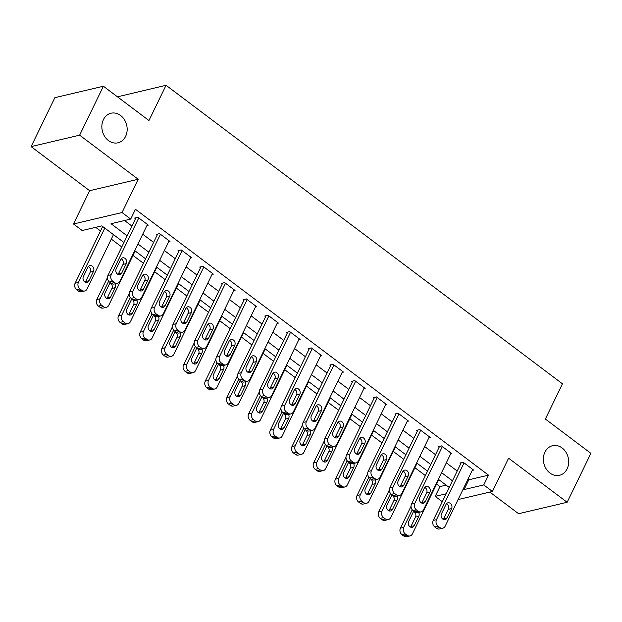 <?xml version="1.0" encoding="UTF-8"?>
<svg xmlns="http://www.w3.org/2000/svg" width="622" height="622" viewBox="0 0 622 622"><rect width="100%" height="100%" fill="white"/><g stroke="black" fill="none" stroke-linecap="round" stroke-linejoin="round"><path stroke-width="0.93" d="M125.613 136.374A15.192 12.502 -103.3 0 1 117.993 142.796A15.192 12.502 -103.3 0 1 104.62 136.358A15.192 12.502 -103.3 0 1 103.407 119.649A15.192 12.502 -103.3 0 1 111.027 113.227A15.192 12.502 -103.3 0 1 124.4 119.673A15.192 12.502 -103.3 0 1 125.613 136.374M567.132 468.856A15.192 12.502 -103.3 0 1 559.52 475.286A15.192 12.502 -103.3 0 1 546.139 468.84A15.192 12.502 -103.3 0 1 544.926 452.14A15.192 12.502 -103.3 0 1 552.546 445.71A15.192 12.502 -103.3 0 1 565.919 452.155A15.192 12.502 -103.3 0 1 567.132 468.856M123.933 242.51L101.845 225.879L82.166 230.521L73.489 223.982L122.036 212.545L130.706 219.076L111.027 223.71L127.16 235.862M89.654 190.705L138.193 179.26L79.639 135.168L103.407 86.233L54.86 97.677L31.1 146.613L89.654 190.705L73.489 223.982M117.472 96.822L166.051 85.292L562.467 383.805L545.362 419.041L590.9 453.337L567.14 502.281L508.586 458.189L492.43 491.466L458.103 499.552M489.848 492.072L518.592 513.718L567.14 502.281M442.304 501.713L435.213 496.372L446.145 493.798M436.59 484.048L439.964 486.591L435.213 496.372M95.687 227.333L100.5 230.956M111.299 239.089L121.772 246.973M132.991 255.424L143.457 263.3M154.676 271.752L165.141 279.636M176.36 288.079L186.825 295.963M198.045 304.415L208.51 312.291M219.729 320.742L230.194 328.626M241.414 337.07L251.887 344.953M263.106 353.405L273.571 361.289M284.79 369.732L295.256 377.616M306.475 386.068L316.94 393.944M328.159 402.395L338.625 410.279M349.844 418.723L360.309 426.606M371.528 435.058L382.001 442.934M393.221 451.385L403.686 459.269M414.905 467.713L425.37 475.597M79.639 135.168L31.1 146.613M439.964 486.591L446.122 485.137M468.001 479.165L468.825 479.78L488.503 475.146L135.464 209.287L130.706 219.076M124.548 220.53L131.918 226.074M142.718 234.206L153.603 242.409M164.402 250.542L175.287 258.736M186.087 266.869L196.972 275.064M207.771 283.197L218.656 291.399M229.464 299.532L240.349 307.727M251.148 315.859L262.033 324.054M272.833 332.195L283.718 340.389M294.517 348.522L305.402 356.717M316.201 364.85L327.086 373.044M337.886 381.185L348.771 389.38M359.578 397.512L370.463 405.707M381.263 413.84L392.148 422.043M402.947 430.175L413.832 438.37M424.632 446.503L435.517 454.698M446.316 462.83L457.201 471.033M472.261 470.395L473.599 470.084L463.188 462.239L459.907 463.017L460.778 463.67M450.577 454.068L451.914 453.749L441.503 445.912L438.222 446.682L439.093 447.335M428.892 437.732L430.23 437.421L419.819 429.584L416.538 430.354L417.409 431.007M407.2 421.405L408.545 421.086L398.134 413.249L394.853 414.027L395.716 414.68M385.516 405.077L386.853 404.759L376.45 396.922L373.169 397.691L374.032 398.344M363.831 388.742L365.168 388.431L354.758 380.594L351.484 381.364L352.347 382.017M342.147 372.415L343.484 372.096L333.073 364.259L329.792 365.036L330.663 365.689M320.462 356.087L321.799 355.768L311.389 347.931L308.108 348.701L308.978 349.354M298.778 339.752L300.115 339.441L289.704 331.596L286.423 332.373L287.294 333.027M277.085 323.424L278.431 323.106L268.02 315.268L264.739 316.046L265.602 316.699M255.401 307.089L256.738 306.778L246.335 298.941L243.054 299.711L243.917 300.364M233.716 290.762L235.054 290.451L224.643 282.606L221.37 283.383L222.233 284.036M212.032 274.434L213.369 274.115L202.959 266.278L199.678 267.048L200.548 267.701M190.348 258.099L191.685 257.788L181.274 249.951L177.993 250.72L178.864 251.374M168.663 241.771L170 241.453L159.59 233.615L156.309 234.393L157.179 235.046M146.971 225.444L148.316 225.125L137.905 217.288L134.624 218.058L135.487 218.711M138.193 179.26L122.036 212.545M488.503 475.146L483.753 484.935L492.43 491.466M103.407 86.233L148.946 120.528L166.051 85.292M449.224 487.469L438.339 479.267M427.532 471.134L416.647 462.939M405.847 454.806L394.962 446.612M384.163 438.479L373.278 430.276M362.478 422.144L351.593 413.949M340.794 405.816L329.909 397.621M319.109 389.489L308.224 381.286M297.417 373.153L286.54 364.958M275.733 356.826L264.848 348.631M254.048 340.491L243.163 332.296M232.364 324.163L221.479 315.968M210.679 307.836L199.794 299.633M188.995 291.5L178.11 283.305M167.31 275.173L156.425 266.978M145.618 258.845L134.733 250.643M463.25 488.954L464.074 489.568L483.753 484.935M137.967 243.995L148.852 252.19M159.652 260.33L170.537 268.525M181.336 276.658L192.221 284.853M203.021 292.985L213.906 301.188M224.705 309.321L235.59 317.515M246.39 325.648L257.275 333.843M268.082 341.976L278.967 350.178M289.766 358.311L300.651 366.506M311.451 374.638L322.336 382.833M333.135 390.966L344.02 399.168M354.82 407.301L365.705 415.496M376.504 423.629L387.389 431.823M398.197 439.964L409.082 448.159M419.881 456.291L430.766 464.486M441.566 472.619L452.451 480.822M468.825 479.78L464.074 489.568M472.728 469.431L445.165 526.196A4.751 3.911 76.7 0 1 442.786 528.202A4.751 3.911 76.7 0 1 439.793 527.495L438.059 526.189A4.751 3.911 76.7 0 1 436.488 519.665L464.059 462.892M461.244 462.698L433.215 520.435L436.488 519.665M447.024 517.971A3.794 3.126 -103.3 0 1 445.119 519.58A3.794 3.126 -103.3 0 1 441.776 517.971A3.794 3.126 -103.3 0 1 441.472 513.795L446.036 504.395A3.794 3.126 -103.3 0 1 447.941 502.794A3.794 3.126 -103.3 0 1 451.284 504.403A3.794 3.126 -103.3 0 1 451.588 508.578L447.024 517.971L443.743 518.748A3.794 3.126 -103.3 0 1 443.346 519.386M446.441 503.758A3.794 3.126 -103.3 0 1 448.306 509.348L443.743 518.748M442.786 528.202L439.505 528.98A4.751 3.911 -103.3 0 1 436.512 528.272L434.778 526.966A4.751 3.911 -103.3 0 1 433.215 520.435M411.041 506.285L400.412 528.171A4.751 3.911 -103.3 0 0 401.983 534.695L403.717 536.001A4.751 3.911 -103.3 0 0 406.71 536.708L409.984 535.939A4.751 3.911 76.7 0 0 412.37 533.925L438.759 479.585M409.984 535.939A4.751 3.911 76.7 0 1 406.998 535.231L405.264 533.925A4.751 3.911 76.7 0 1 403.694 527.394L412.238 509.799M410.543 527.114A3.794 3.126 76.7 0 0 410.948 526.476L415.512 517.084A3.794 3.126 76.7 0 0 413.638 511.494M413.879 511.23A3.794 3.126 76.7 0 0 413.241 512.131L408.677 521.524A3.794 3.126 76.7 0 0 408.981 525.699A3.794 3.126 76.7 0 0 412.324 527.308A3.794 3.126 76.7 0 0 414.229 525.707L418.793 516.307A3.794 3.126 76.7 0 0 418.668 512.45M451.043 453.096L423.481 509.869A4.751 3.911 76.7 0 1 421.102 511.875A4.751 3.911 76.7 0 1 418.108 511.167L416.375 509.861A4.751 3.911 76.7 0 1 414.804 503.33L442.374 446.565M439.56 446.371L411.523 504.108L414.804 503.33M425.339 501.643A3.794 3.126 -103.3 0 1 423.434 503.252A3.794 3.126 -103.3 0 1 420.091 501.635A3.794 3.126 -103.3 0 1 419.788 497.46L424.352 488.068A3.794 3.126 -103.3 0 1 426.257 486.458A3.794 3.126 -103.3 0 1 429.6 488.068A3.794 3.126 -103.3 0 1 429.903 492.243L425.339 501.643L422.058 502.413A3.794 3.126 -103.3 0 1 421.662 503.05M424.756 487.43A3.794 3.126 -103.3 0 1 426.622 493.021L422.058 502.413M421.102 511.875L417.821 512.645A4.751 3.911 -103.3 0 1 414.827 511.945L413.094 510.639A4.751 3.911 -103.3 0 1 411.523 504.108M429.359 436.768L401.796 493.534A4.751 3.911 76.7 0 1 399.417 495.54A4.751 3.911 76.7 0 1 396.424 494.84L394.69 493.534A4.751 3.911 76.7 0 1 393.12 487.003L420.682 430.237M417.875 430.043L389.838 487.78L393.12 487.003M403.655 485.316A3.794 3.126 -103.3 0 1 401.75 486.917A3.794 3.126 -103.3 0 1 398.407 485.308A3.794 3.126 -103.3 0 1 398.103 481.133L402.667 471.733A3.794 3.126 -103.3 0 1 404.572 470.131A3.794 3.126 -103.3 0 1 407.915 471.74A3.794 3.126 -103.3 0 1 408.219 475.916L403.655 485.316L400.374 486.085A3.794 3.126 -103.3 0 1 399.969 486.723M403.064 471.103A3.794 3.126 -103.3 0 1 404.938 476.693L400.374 486.085M399.417 495.54L396.136 496.317A4.751 3.911 -103.3 0 1 393.143 495.61L391.409 494.303A4.751 3.911 -103.3 0 1 389.838 487.78M407.674 420.433L380.112 477.206A4.751 3.911 76.7 0 1 377.725 479.212A4.751 3.911 76.7 0 1 374.739 478.505L373.006 477.198A4.751 3.911 76.7 0 1 371.435 470.675L398.997 413.902M396.191 413.708L368.154 471.445L371.435 470.675M381.97 468.98A3.794 3.126 -103.3 0 1 380.065 470.59A3.794 3.126 -103.3 0 1 376.722 468.98A3.794 3.126 -103.3 0 1 376.419 464.805L380.983 455.405A3.794 3.126 -103.3 0 1 382.888 453.796A3.794 3.126 -103.3 0 1 386.231 455.413A3.794 3.126 -103.3 0 1 386.534 459.588L381.97 468.98L378.689 469.758A3.794 3.126 -103.3 0 1 378.285 470.395M381.379 454.768A3.794 3.126 -103.3 0 1 383.253 460.358L378.689 469.758M377.725 479.212L374.452 479.99A4.751 3.911 -103.3 0 1 371.458 479.282L369.725 477.976A4.751 3.911 -103.3 0 1 368.154 471.445M389.356 489.957L378.728 511.836A4.751 3.911 -103.3 0 0 380.299 518.367L382.032 519.673A4.751 3.911 -103.3 0 0 385.018 520.381L388.299 519.603A4.751 3.911 76.7 0 0 390.678 517.597L417.067 463.258M388.299 519.603A4.751 3.911 76.7 0 1 385.313 518.904L383.58 517.597A4.751 3.911 76.7 0 1 382.009 511.066L390.554 493.464M388.859 510.786A3.794 3.126 76.7 0 0 389.263 510.149L393.827 500.749A3.794 3.126 76.7 0 0 391.953 495.159M392.194 494.894A3.794 3.126 76.7 0 0 391.557 495.796L386.993 505.196A3.794 3.126 76.7 0 0 387.296 509.371A3.794 3.126 76.7 0 0 390.639 510.981A3.794 3.126 76.7 0 0 392.544 509.371L397.108 499.979A3.794 3.126 76.7 0 0 396.984 496.115M367.664 473.63L357.044 495.509A4.751 3.911 -103.3 0 0 358.614 502.04L360.348 503.346A4.751 3.911 -103.3 0 0 363.334 504.045L366.615 503.276A4.751 3.911 76.7 0 0 368.994 501.27L395.382 446.923M366.615 503.276A4.751 3.911 76.7 0 1 363.629 502.568L361.887 501.262A4.751 3.911 76.7 0 1 360.325 494.739L368.869 477.136M367.174 494.451A3.794 3.126 76.7 0 0 367.579 493.821L372.143 484.421A3.794 3.126 76.7 0 0 370.269 478.831M370.51 478.567A3.794 3.126 76.7 0 0 369.865 479.469L365.308 488.861A3.794 3.126 76.7 0 0 365.612 493.036A3.794 3.126 76.7 0 0 368.955 494.653A3.794 3.126 76.7 0 0 370.86 493.044L375.416 483.652A3.794 3.126 76.7 0 0 375.299 479.787M345.98 457.294L335.359 479.181A4.751 3.911 -103.3 0 0 336.922 485.704L338.663 487.01A4.751 3.911 -103.3 0 0 341.649 487.718L344.93 486.948A4.751 3.911 76.7 0 0 347.309 484.935L373.698 430.595M344.93 486.948A4.751 3.911 76.7 0 1 341.937 486.241L340.203 484.935A4.751 3.911 76.7 0 1 338.632 478.404L347.185 460.809M345.49 478.124A3.794 3.126 76.7 0 0 345.894 477.486L350.45 468.094A3.794 3.126 76.7 0 0 348.584 462.504M348.825 462.239A3.794 3.126 76.7 0 0 348.18 463.141L343.616 472.533A3.794 3.126 76.7 0 0 343.919 476.709A3.794 3.126 76.7 0 0 347.27 478.318A3.794 3.126 76.7 0 0 349.167 476.716L353.731 467.316A3.794 3.126 76.7 0 0 353.607 463.46M385.99 404.106L358.42 460.879A4.751 3.911 76.7 0 1 356.041 462.885A4.751 3.911 76.7 0 1 353.055 462.177L351.313 460.871A4.751 3.911 76.7 0 1 349.751 454.34L377.313 397.575M374.506 397.38L346.47 455.117L349.751 454.34M360.286 452.653A3.794 3.126 -103.3 0 1 358.381 454.262A3.794 3.126 -103.3 0 1 355.038 452.645A3.794 3.126 -103.3 0 1 354.734 448.47L359.291 439.078A3.794 3.126 -103.3 0 1 361.195 437.468A3.794 3.126 -103.3 0 1 364.539 439.078A3.794 3.126 -103.3 0 1 364.842 443.253L360.286 452.653L357.005 453.422A3.794 3.126 -103.3 0 1 356.6 454.06M359.695 438.44A3.794 3.126 -103.3 0 1 361.569 444.03L357.005 453.422M356.041 462.885L352.76 463.654A4.751 3.911 -103.3 0 1 349.774 462.947L348.04 461.641A4.751 3.911 -103.3 0 1 346.47 455.117M324.295 440.967L313.667 462.846A4.751 3.911 -103.3 0 0 315.237 469.377L316.971 470.683A4.751 3.911 -103.3 0 0 319.965 471.39L323.246 470.613A4.751 3.911 76.7 0 0 325.625 468.607L352.013 414.268M323.246 470.613A4.751 3.911 76.7 0 1 320.252 469.905L318.518 468.599A4.751 3.911 76.7 0 1 316.948 462.076L325.493 444.473M323.805 461.796A3.794 3.126 76.7 0 0 324.202 461.159L328.766 451.759A3.794 3.126 76.7 0 0 326.9 446.168M327.141 445.904A3.794 3.126 76.7 0 0 326.496 446.806L321.932 456.206A3.794 3.126 76.7 0 0 322.235 460.381A3.794 3.126 76.7 0 0 325.578 461.99A3.794 3.126 76.7 0 0 327.483 460.381L332.047 450.989A3.794 3.126 76.7 0 0 331.923 447.125M364.305 387.778L336.735 444.543A4.751 3.911 76.7 0 1 334.356 446.549A4.751 3.911 76.7 0 1 331.363 445.85L329.629 444.543A4.751 3.911 76.7 0 1 328.066 438.012L355.628 381.247M352.822 381.045L324.785 438.782L328.066 438.012M338.601 436.325A3.794 3.126 -103.3 0 1 336.696 437.927A3.794 3.126 -103.3 0 1 333.345 436.317A3.794 3.126 -103.3 0 1 333.042 432.142L337.606 422.742A3.794 3.126 -103.3 0 1 339.511 421.141A3.794 3.126 -103.3 0 1 342.854 422.75A3.794 3.126 -103.3 0 1 343.157 426.925L338.601 436.325L335.32 437.095A3.794 3.126 -103.3 0 1 334.916 437.732M338.01 422.105A3.794 3.126 -103.3 0 1 339.876 427.695L335.32 437.095M334.356 446.549L331.075 447.327A4.751 3.911 -103.3 0 1 328.089 446.619L326.348 445.313A4.751 3.911 -103.3 0 1 324.785 438.782M342.613 371.443L315.051 428.216A4.751 3.911 76.7 0 1 312.672 430.222A4.751 3.911 76.7 0 1 309.678 429.514L307.944 428.208A4.751 3.911 76.7 0 1 306.374 421.685L333.944 364.912M331.129 364.717L303.101 422.455L306.374 421.685M316.909 419.99A3.794 3.126 -103.3 0 1 315.004 421.599A3.794 3.126 -103.3 0 1 311.661 419.99A3.794 3.126 -103.3 0 1 311.358 415.807L315.922 406.415A3.794 3.126 -103.3 0 1 317.826 404.805A3.794 3.126 -103.3 0 1 321.17 406.423A3.794 3.126 -103.3 0 1 321.473 410.598L316.909 419.99L313.636 420.767A3.794 3.126 -103.3 0 1 313.231 421.405M316.326 405.777A3.794 3.126 -103.3 0 1 318.192 411.367L313.636 420.767M312.672 430.222L309.391 430.992A4.751 3.911 -103.3 0 1 306.397 430.292L304.663 428.986A4.751 3.911 -103.3 0 1 303.101 422.455M320.929 355.115L293.366 411.881A4.751 3.911 76.7 0 1 290.987 413.894A4.751 3.911 76.7 0 1 287.994 413.187L286.26 411.881A4.751 3.911 76.7 0 1 284.689 405.35L312.26 348.584M309.445 348.39L281.408 406.127L284.689 405.35M295.225 403.662A3.794 3.126 -103.3 0 1 293.32 405.264A3.794 3.126 -103.3 0 1 289.976 403.655A3.794 3.126 -103.3 0 1 289.673 399.479L294.237 390.087A3.794 3.126 -103.3 0 1 296.142 388.478A3.794 3.126 -103.3 0 1 299.485 390.087A3.794 3.126 -103.3 0 1 299.788 394.262L295.225 403.662L291.943 404.432A3.794 3.126 -103.3 0 1 291.547 405.07M294.641 389.45A3.794 3.126 -103.3 0 1 296.507 395.04L291.943 404.432M290.987 413.894L287.706 414.664A4.751 3.911 -103.3 0 1 284.713 413.957L282.979 412.65A4.751 3.911 -103.3 0 1 281.408 406.127M299.244 338.788L271.682 395.553A4.751 3.911 76.7 0 1 269.303 397.559A4.751 3.911 76.7 0 1 266.309 396.859L264.575 395.553A4.751 3.911 76.7 0 1 263.005 389.022L290.567 332.249M287.761 332.055L259.724 389.792L263.005 389.022M273.54 387.327A3.794 3.126 -103.3 0 1 271.635 388.937A3.794 3.126 -103.3 0 1 268.292 387.327A3.794 3.126 -103.3 0 1 267.989 383.152L272.553 373.752A3.794 3.126 -103.3 0 1 274.457 372.15A3.794 3.126 -103.3 0 1 277.801 373.76A3.794 3.126 -103.3 0 1 278.104 377.935L273.54 387.327L270.259 388.105A3.794 3.126 -103.3 0 1 269.855 388.742M272.949 373.114A3.794 3.126 -103.3 0 1 274.823 378.705L270.259 388.105M269.303 397.559L266.022 398.337A4.751 3.911 -103.3 0 1 263.028 397.629L261.294 396.323A4.751 3.911 -103.3 0 1 259.724 389.792M277.56 322.453L249.997 379.226A4.751 3.911 76.7 0 1 247.61 381.232A4.751 3.911 76.7 0 1 244.625 380.524L242.891 379.218A4.751 3.911 76.7 0 1 241.32 372.695L268.883 315.922M266.076 315.727L238.039 373.464L241.32 372.695M251.856 371A3.794 3.126 -103.3 0 1 249.951 372.609A3.794 3.126 -103.3 0 1 246.607 370.992A3.794 3.126 -103.3 0 1 246.304 366.817L250.868 357.425A3.794 3.126 -103.3 0 1 252.773 355.815A3.794 3.126 -103.3 0 1 256.116 357.432A3.794 3.126 -103.3 0 1 256.419 361.607L251.856 371L248.575 371.777A3.794 3.126 -103.3 0 1 248.17 372.407M251.265 356.787A3.794 3.126 -103.3 0 1 253.138 362.377L248.575 371.777M247.61 381.232L244.337 382.001A4.751 3.911 -103.3 0 1 241.344 381.302L239.61 379.995A4.751 3.911 -103.3 0 1 238.039 373.464M302.611 424.632L291.982 446.518A4.751 3.911 -103.3 0 0 293.553 453.049L295.287 454.355A4.751 3.911 -103.3 0 0 298.28 455.055L301.561 454.285A4.751 3.911 76.7 0 0 303.94 452.28L330.329 397.932M301.561 454.285A4.751 3.911 76.7 0 1 298.568 453.578L296.834 452.272A4.751 3.911 76.7 0 1 295.263 445.741L303.808 428.146M302.121 445.461A3.794 3.126 76.7 0 0 302.517 444.823L307.081 435.431A3.794 3.126 76.7 0 0 305.215 429.841M305.449 429.577A3.794 3.126 76.7 0 0 304.811 430.478L300.247 439.871A3.794 3.126 76.7 0 0 300.55 444.046A3.794 3.126 76.7 0 0 303.894 445.663A3.794 3.126 76.7 0 0 305.799 444.054L310.362 434.654A3.794 3.126 76.7 0 0 310.238 430.797M280.926 408.304L270.298 430.191A4.751 3.911 -103.3 0 0 271.868 436.714L273.602 438.02A4.751 3.911 -103.3 0 0 276.596 438.728L279.869 437.958A4.751 3.911 76.7 0 0 282.256 435.944L308.644 381.605M279.869 437.958A4.751 3.911 76.7 0 1 276.883 437.25L275.149 435.944A4.751 3.911 76.7 0 1 273.579 429.413L282.124 411.818M280.429 429.133A3.794 3.126 76.7 0 0 280.833 428.496L285.397 419.104A3.794 3.126 76.7 0 0 283.523 413.513M283.764 413.249A3.794 3.126 76.7 0 0 283.127 414.143L278.563 423.543A3.794 3.126 76.7 0 0 278.866 427.718A3.794 3.126 76.7 0 0 282.209 429.328A3.794 3.126 76.7 0 0 284.114 427.726L288.678 418.326A3.794 3.126 76.7 0 0 288.554 414.462M259.242 391.977L248.613 413.855A4.751 3.911 -103.3 0 0 250.184 420.386L251.918 421.693A4.751 3.911 -103.3 0 0 254.903 422.4L258.184 421.623A4.751 3.911 76.7 0 0 260.564 419.617L286.952 365.269M258.184 421.623A4.751 3.911 76.7 0 1 255.199 420.915L253.465 419.609A4.751 3.911 76.7 0 1 251.894 413.086L260.439 395.483M258.744 412.806A3.794 3.126 76.7 0 0 259.149 412.168L263.712 402.768A3.794 3.126 76.7 0 0 261.839 397.178M262.08 396.914A3.794 3.126 76.7 0 0 261.442 397.816L256.878 407.216A3.794 3.126 76.7 0 0 257.181 411.391A3.794 3.126 76.7 0 0 260.525 413A3.794 3.126 76.7 0 0 262.43 411.391L266.993 401.999A3.794 3.126 76.7 0 0 266.869 398.134M237.55 375.641L226.929 397.528A4.751 3.911 -103.3 0 0 228.499 404.051L230.233 405.357A4.751 3.911 -103.3 0 0 233.219 406.065L236.5 405.295A4.751 3.911 76.7 0 0 238.879 403.289L265.267 348.942M236.5 405.295A4.751 3.911 76.7 0 1 233.514 404.588L231.773 403.281A4.751 3.911 76.7 0 1 230.21 396.75L238.755 379.156M237.06 396.471A3.794 3.126 76.7 0 0 237.464 395.833L242.028 386.441A3.794 3.126 76.7 0 0 240.154 380.851M240.395 380.586A3.794 3.126 76.7 0 0 239.75 381.488L235.194 390.88A3.794 3.126 76.7 0 0 235.497 395.056A3.794 3.126 76.7 0 0 238.84 396.673A3.794 3.126 76.7 0 0 240.745 395.063L245.301 385.663A3.794 3.126 76.7 0 0 245.185 381.807M215.865 359.314L205.244 381.193A4.751 3.911 -103.3 0 0 206.807 387.724L208.549 389.03A4.751 3.911 -103.3 0 0 211.534 389.737L214.815 388.96A4.751 3.911 76.7 0 0 217.195 386.954L243.583 332.615M214.815 388.96A4.751 3.911 76.7 0 1 211.822 388.26L210.088 386.954A4.751 3.911 76.7 0 1 208.518 380.423L217.07 362.828M215.375 380.143A3.794 3.126 76.7 0 0 215.78 379.506L220.336 370.106A3.794 3.126 76.7 0 0 218.47 364.515M218.711 364.251A3.794 3.126 76.7 0 0 218.065 365.153L213.502 374.553A3.794 3.126 76.7 0 0 213.805 378.728A3.794 3.126 76.7 0 0 217.156 380.337A3.794 3.126 76.7 0 0 219.053 378.736L223.617 369.336A3.794 3.126 76.7 0 0 223.492 365.472M255.875 306.125L228.305 362.89A4.751 3.911 76.7 0 1 225.926 364.904A4.751 3.911 76.7 0 1 222.94 364.197L221.199 362.89A4.751 3.911 76.7 0 1 219.636 356.359L247.198 299.594M244.392 299.4L216.355 357.137L219.636 356.359M230.171 354.672A3.794 3.126 -103.3 0 1 228.266 356.274A3.794 3.126 -103.3 0 1 224.923 354.664A3.794 3.126 -103.3 0 1 224.62 350.489L229.176 341.097A3.794 3.126 -103.3 0 1 231.081 339.488A3.794 3.126 -103.3 0 1 234.432 341.097A3.794 3.126 -103.3 0 1 234.735 345.272L230.171 354.672L226.89 355.442A3.794 3.126 -103.3 0 1 226.486 356.079M229.58 340.459A3.794 3.126 -103.3 0 1 231.454 346.05L226.89 355.442M225.926 364.904L222.645 365.674A4.751 3.911 -103.3 0 1 219.659 364.966L217.925 363.66A4.751 3.911 -103.3 0 1 216.355 357.137M194.181 342.986L183.552 364.865A4.751 3.911 -103.3 0 0 185.123 371.396L186.857 372.702A4.751 3.911 -103.3 0 0 189.85 373.41L193.131 372.632A4.751 3.911 76.7 0 0 195.51 370.626L221.898 316.279M193.131 372.632A4.751 3.911 76.7 0 1 190.138 371.925L188.404 370.619A4.751 3.911 76.7 0 1 186.833 364.095L195.378 346.493M193.691 363.816A3.794 3.126 76.7 0 0 194.087 363.178L198.651 353.778A3.794 3.126 76.7 0 0 196.785 348.188M197.026 347.923A3.794 3.126 76.7 0 0 196.381 348.825L191.817 358.225A3.794 3.126 76.7 0 0 192.12 362.401A3.794 3.126 76.7 0 0 195.464 364.01A3.794 3.126 76.7 0 0 197.368 362.401L201.932 353.008A3.794 3.126 76.7 0 0 201.808 349.144M234.191 289.798L206.621 346.563A4.751 3.911 76.7 0 1 204.241 348.569A4.751 3.911 76.7 0 1 201.248 347.861L199.514 346.555A4.751 3.911 76.7 0 1 197.951 340.032L225.514 283.259M222.707 283.064L194.67 340.802L197.951 340.032M208.487 338.337A3.794 3.126 -103.3 0 1 206.582 339.946A3.794 3.126 -103.3 0 1 203.238 338.337A3.794 3.126 -103.3 0 1 202.927 334.162L207.491 324.762A3.794 3.126 -103.3 0 1 209.396 323.16A3.794 3.126 -103.3 0 1 212.74 324.77A3.794 3.126 -103.3 0 1 213.043 328.945L208.487 338.337L205.206 339.114A3.794 3.126 -103.3 0 1 204.801 339.752M207.896 324.124A3.794 3.126 -103.3 0 1 209.769 329.714L205.206 339.114M204.241 348.569L200.96 349.346A4.751 3.911 -103.3 0 1 197.975 348.639L196.233 347.333A4.751 3.911 -103.3 0 1 194.67 340.802M172.496 326.651L161.868 348.538A4.751 3.911 -103.3 0 0 163.438 355.061L165.172 356.367A4.751 3.911 -103.3 0 0 168.165 357.075L171.447 356.305A4.751 3.911 76.7 0 0 173.826 354.291L200.214 299.952M171.447 356.305A4.751 3.911 76.7 0 1 168.453 355.597L166.719 354.291A4.751 3.911 76.7 0 1 165.149 347.76L173.694 330.165M172.006 347.48A3.794 3.126 76.7 0 0 172.403 346.843L176.967 337.451A3.794 3.126 76.7 0 0 175.101 331.86M175.334 331.596A3.794 3.126 76.7 0 0 174.696 332.498L170.133 341.89A3.794 3.126 76.7 0 0 170.436 346.065A3.794 3.126 76.7 0 0 173.779 347.675A3.794 3.126 76.7 0 0 175.684 346.073L180.248 336.673A3.794 3.126 76.7 0 0 180.123 332.817M212.499 273.462L184.936 330.235A4.751 3.911 76.7 0 1 182.557 332.241A4.751 3.911 76.7 0 1 179.564 331.534L177.83 330.228A4.751 3.911 76.7 0 1 176.259 323.697L203.829 266.931M201.015 266.737L172.986 324.474L176.259 323.697M186.794 322.009A3.794 3.126 -103.3 0 1 184.889 323.619A3.794 3.126 -103.3 0 1 181.546 322.002A3.794 3.126 -103.3 0 1 181.243 317.826L185.807 308.434A3.794 3.126 -103.3 0 1 187.712 306.825A3.794 3.126 -103.3 0 1 191.055 308.434A3.794 3.126 -103.3 0 1 191.358 312.617L186.794 322.009L183.521 322.779A3.794 3.126 -103.3 0 1 183.117 323.417M186.211 307.797A3.794 3.126 -103.3 0 1 188.077 313.387L183.521 322.779M182.557 332.241L179.276 333.011A4.751 3.911 -103.3 0 1 176.283 332.311L174.549 331.005A4.751 3.911 -103.3 0 1 172.986 324.474M150.812 310.324L140.183 332.202A4.751 3.911 -103.3 0 0 141.754 338.733L143.488 340.04A4.751 3.911 -103.3 0 0 146.481 340.747L149.762 339.97A4.751 3.911 76.7 0 0 152.141 337.964L178.53 283.624M149.762 339.97A4.751 3.911 76.7 0 1 146.769 339.27L145.035 337.964A4.751 3.911 76.7 0 1 143.464 331.433L152.009 313.83M150.314 331.153A3.794 3.126 76.7 0 0 150.718 330.515L155.282 321.115A3.794 3.126 76.7 0 0 153.409 315.525M153.65 315.261A3.794 3.126 76.7 0 0 153.012 316.163L148.448 325.563A3.794 3.126 76.7 0 0 148.751 329.738A3.794 3.126 76.7 0 0 152.095 331.347A3.794 3.126 76.7 0 0 153.999 329.738L158.563 320.346A3.794 3.126 76.7 0 0 158.439 316.481M190.814 257.135L163.252 313.9A4.751 3.911 76.7 0 1 160.873 315.914A4.751 3.911 76.7 0 1 157.879 315.206L156.145 313.9A4.751 3.911 76.7 0 1 154.575 307.369L182.145 250.604M179.33 250.409L151.294 308.147L154.575 307.369M165.11 305.682A3.794 3.126 -103.3 0 1 163.205 307.284A3.794 3.126 -103.3 0 1 159.862 305.674A3.794 3.126 -103.3 0 1 159.559 301.499L164.122 292.099A3.794 3.126 -103.3 0 1 166.027 290.497A3.794 3.126 -103.3 0 1 169.371 292.107A3.794 3.126 -103.3 0 1 169.674 296.282L165.11 305.682L161.829 306.452A3.794 3.126 -103.3 0 1 161.432 307.089M164.527 291.469A3.794 3.126 -103.3 0 1 166.393 297.059L161.829 306.452M160.873 315.914L157.591 316.684A4.751 3.911 -103.3 0 1 154.598 315.976L152.864 314.67A4.751 3.911 -103.3 0 1 151.294 308.147M129.127 293.996L118.499 315.875A4.751 3.911 -103.3 0 0 120.069 322.406L121.803 323.712A4.751 3.911 -103.3 0 0 124.797 324.412L128.07 323.642A4.751 3.911 76.7 0 0 130.457 321.636L156.837 267.289M128.07 323.642A4.751 3.911 76.7 0 1 125.084 322.935L123.35 321.628A4.751 3.911 76.7 0 1 121.78 315.105L130.325 297.503M128.63 314.818A3.794 3.126 76.7 0 0 129.034 314.188L133.598 304.788A3.794 3.126 76.7 0 0 131.724 299.198M131.965 298.933A3.794 3.126 76.7 0 0 131.328 299.835L126.764 309.227A3.794 3.126 76.7 0 0 127.067 313.41A3.794 3.126 76.7 0 0 130.41 315.02A3.794 3.126 76.7 0 0 132.315 313.41L136.879 304.018A3.794 3.126 76.7 0 0 136.754 300.154M169.13 240.8L141.567 297.573A4.751 3.911 76.7 0 1 139.188 299.579A4.751 3.911 76.7 0 1 136.195 298.871L134.461 297.565A4.751 3.911 76.7 0 1 132.89 291.042L160.453 234.269M157.646 234.074L129.609 291.811L132.89 291.042M143.425 289.347A3.794 3.126 -103.3 0 1 141.521 290.956A3.794 3.126 -103.3 0 1 138.177 289.347A3.794 3.126 -103.3 0 1 137.874 285.171L142.438 275.771A3.794 3.126 -103.3 0 1 144.343 274.162A3.794 3.126 -103.3 0 1 147.686 275.779A3.794 3.126 -103.3 0 1 147.989 279.954L143.425 289.347L140.144 290.124A3.794 3.126 -103.3 0 1 139.748 290.762M142.842 275.134A3.794 3.126 -103.3 0 1 144.708 280.724L140.144 290.124M139.188 299.579L135.907 300.356A4.751 3.911 -103.3 0 1 132.914 299.648L131.18 298.342A4.751 3.911 -103.3 0 1 129.609 291.811M107.435 277.661L96.814 299.547A4.751 3.911 -103.3 0 0 98.385 306.071L100.119 307.377A4.751 3.911 -103.3 0 0 103.104 308.084L106.385 307.315A4.751 3.911 76.7 0 0 108.764 305.301L135.153 250.961M106.385 307.315A4.751 3.911 76.7 0 1 103.4 306.607L101.658 305.301A4.751 3.911 76.7 0 1 100.095 298.77L108.64 281.175M106.945 298.49A3.794 3.126 76.7 0 0 107.349 297.852L111.913 288.46A3.794 3.126 76.7 0 0 110.04 282.87M110.281 282.606A3.794 3.126 76.7 0 0 109.635 283.508L105.079 292.9A3.794 3.126 76.7 0 0 105.382 297.075A3.794 3.126 76.7 0 0 108.726 298.684A3.794 3.126 76.7 0 0 110.63 297.083L115.187 287.683A3.794 3.126 76.7 0 0 115.07 283.826M147.445 224.472L119.883 281.245A4.751 3.911 76.7 0 1 117.496 283.251A4.751 3.911 76.7 0 1 114.51 282.543L112.776 281.237A4.751 3.911 76.7 0 1 111.206 274.706L138.768 217.941M135.961 217.747L107.925 275.484L111.206 274.706M121.741 273.019A3.794 3.126 -103.3 0 1 119.836 274.629A3.794 3.126 -103.3 0 1 116.493 273.011A3.794 3.126 -103.3 0 1 116.19 268.836L120.754 259.444A3.794 3.126 -103.3 0 1 122.658 257.835A3.794 3.126 -103.3 0 1 126.002 259.444A3.794 3.126 -103.3 0 1 126.305 263.619L121.741 273.019L118.46 273.789A3.794 3.126 -103.3 0 1 118.056 274.426M121.15 258.806A3.794 3.126 -103.3 0 1 123.024 264.397L118.46 273.789M117.496 283.251L114.223 284.021A4.751 3.911 -103.3 0 1 111.229 283.313L109.495 282.007A4.751 3.911 -103.3 0 1 107.925 275.484M102.669 226.494L75.13 283.212A4.751 3.911 -103.3 0 0 76.693 289.743L78.434 291.049A4.751 3.911 -103.3 0 0 81.42 291.757L84.701 290.979A4.751 3.911 76.7 0 0 87.08 288.973L113.468 234.634M84.701 290.979A4.751 3.911 76.7 0 1 81.707 290.28L79.974 288.966A4.751 3.911 76.7 0 1 78.411 282.442L104.791 228.095M85.261 282.163A3.794 3.126 76.7 0 0 85.665 281.525L90.221 272.125A3.794 3.126 76.7 0 0 88.355 266.535M88.938 280.747L93.502 271.355A3.794 3.126 76.7 0 0 93.199 267.18A3.794 3.126 76.7 0 0 89.856 265.571A3.794 3.126 76.7 0 0 87.951 267.172L83.387 276.572A3.794 3.126 76.7 0 0 83.69 280.747A3.794 3.126 76.7 0 0 87.041 282.357A3.794 3.126 76.7 0 0 88.938 280.747L85.665 281.525M436.512 528.272L439.793 527.495M434.778 526.966L438.059 526.189M451.588 508.578L448.306 509.348M403.694 527.394L400.412 528.171M405.264 533.925L401.983 534.695M406.998 535.231L403.717 536.001M410.948 526.476L414.229 525.707M415.512 517.084L418.793 516.307M414.827 511.945L418.108 511.167M413.094 510.639L416.375 509.861M429.903 492.243L426.622 493.021M393.143 495.61L396.424 494.84M391.409 494.303L394.69 493.534M408.219 475.916L404.938 476.693M371.458 479.282L374.739 478.505M369.725 477.976L373.006 477.198M386.534 459.588L383.253 460.358M382.009 511.066L378.728 511.836M383.58 517.597L380.299 518.367M385.313 518.904L382.032 519.673M389.263 510.149L392.544 509.371M393.827 500.749L397.108 499.979M360.325 494.739L357.044 495.509M361.887 501.262L358.614 502.04M363.629 502.568L360.348 503.346M367.579 493.821L370.86 493.044M372.143 484.421L375.416 483.652M338.632 478.404L335.359 479.181M340.203 484.935L336.922 485.704M341.937 486.241L338.663 487.01M345.894 477.486L349.167 476.716M350.45 468.094L353.731 467.316M349.774 462.947L353.055 462.177M348.04 461.641L351.313 460.871M364.842 443.253L361.569 444.03M316.948 462.076L313.667 462.846M318.518 468.599L315.237 469.377M320.252 469.905L316.971 470.683M324.202 461.159L327.483 460.381M328.766 451.759L332.047 450.989M328.089 446.619L331.363 445.85M326.348 445.313L329.629 444.543M343.157 426.925L339.876 427.695M306.397 430.292L309.678 429.514M304.663 428.986L307.944 428.208M321.473 410.598L318.192 411.367M284.713 413.957L287.994 413.187M282.979 412.65L286.26 411.881M299.788 394.262L296.507 395.04M263.028 397.629L266.309 396.859M261.294 396.323L264.575 395.553M278.104 377.935L274.823 378.705M241.344 381.302L244.625 380.524M239.61 379.995L242.891 379.218M256.419 361.607L253.138 362.377M295.263 445.741L291.982 446.518M296.834 452.272L293.553 453.049M298.568 453.578L295.287 454.355M302.517 444.823L305.799 444.054M307.081 435.431L310.362 434.654M273.579 429.413L270.298 430.191M275.149 435.944L271.868 436.714M276.883 437.25L273.602 438.02M280.833 428.496L284.114 427.726M285.397 419.104L288.678 418.326M251.894 413.086L248.613 413.855M253.465 419.609L250.184 420.386M255.199 420.915L251.918 421.693M259.149 412.168L262.43 411.391M263.712 402.768L266.993 401.999M230.21 396.75L226.929 397.528M231.773 403.281L228.499 404.051M233.514 404.588L230.233 405.357M237.464 395.833L240.745 395.063M242.028 386.441L245.301 385.663M208.518 380.423L205.244 381.193M210.088 386.954L206.807 387.724M211.822 388.26L208.549 389.03M215.78 379.506L219.053 378.736M220.336 370.106L223.617 369.336M219.659 364.966L222.94 364.197M217.925 363.66L221.199 362.89M234.735 345.272L231.454 346.05M186.833 364.095L183.552 364.865M188.404 370.619L185.123 371.396M190.138 371.925L186.857 372.702M194.087 363.178L197.368 362.401M198.651 353.778L201.932 353.008M197.975 348.639L201.248 347.861M196.233 347.333L199.514 346.555M213.043 328.945L209.769 329.714M165.149 347.76L161.868 348.538M166.719 354.291L163.438 355.061M168.453 355.597L165.172 356.367M172.403 346.843L175.684 346.073M176.967 337.451L180.248 336.673M176.283 332.311L179.564 331.534M174.549 331.005L177.83 330.228M191.358 312.617L188.077 313.387M143.464 331.433L140.183 332.202M145.035 337.964L141.754 338.733M146.769 339.27L143.488 340.04M150.718 330.515L153.999 329.738M155.282 321.115L158.563 320.346M154.598 315.976L157.879 315.206M152.864 314.67L156.145 313.9M169.674 296.282L166.393 297.059M121.78 315.105L118.499 315.875M123.35 321.628L120.069 322.406M125.084 322.935L121.803 323.712M129.034 314.188L132.315 313.41M133.598 304.788L136.879 304.018M132.914 299.648L136.195 298.871M131.18 298.342L134.461 297.565M147.989 279.954L144.708 280.724M100.095 298.77L96.814 299.547M101.658 305.301L98.385 306.071M103.4 306.607L100.119 307.377M107.349 297.852L110.63 297.083M111.913 288.46L115.187 287.683M111.229 283.313L114.51 282.543M109.495 282.007L112.776 281.237M126.305 263.619L123.024 264.397M78.411 282.442L75.13 283.212M79.974 288.966L76.693 289.743M81.707 290.28L78.434 291.049M90.221 272.125L93.502 271.355"/></g></svg>
